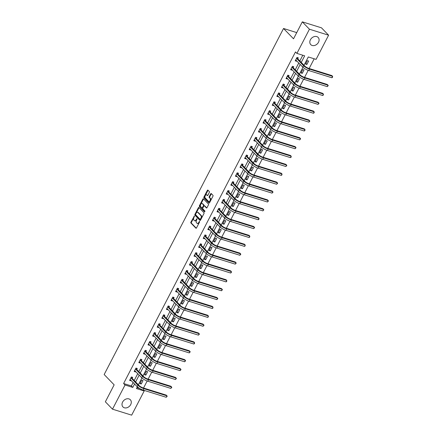 <?xml version="1.0" encoding="UTF-8"?>
<svg xmlns="http://www.w3.org/2000/svg" width="437" height="437" viewBox="0 0 437 437"><rect width="100%" height="100%" fill="white"/><g stroke="black" fill="none" stroke-linecap="round" stroke-linejoin="round"><path stroke-width="0.66" d="M194.372 216.025L190.898 222.149A0.65 0.371 -72.7 0 0 190.887 222.996L195.929 228.207A0.65 0.371 -72.7 0 0 196.027 228.267A0.65 0.371 -72.7 0 0 196.497 227.934L199.572 222.001L199.512 221.368L198.786 222.367A2.076 1.185 -72.7 0 1 197.267 223.422A2.076 1.185 -72.7 0 1 196.961 223.225L196.541 222.794A2.076 1.185 -72.7 0 1 196.574 220.079L196.978 218.719L196.18 219.674A2.076 1.185 -72.7 0 1 194.667 220.729A2.076 1.185 -72.7 0 1 194.356 220.538L193.935 220.101A2.076 1.185 -72.7 0 1 193.968 217.386L194.372 216.025M318.497 42.291A5.157 4.042 -44.1 0 1 310.751 44.612A5.157 4.042 -44.1 0 1 310.412 39.767A5.157 4.042 -44.1 0 1 318.158 37.445A5.157 4.042 -44.1 0 1 318.497 42.291M130.69 404.602A5.157 4.042 -44.1 0 1 122.944 406.929A5.157 4.042 -44.1 0 1 122.606 402.084A5.157 4.042 -44.1 0 1 130.352 399.757A5.157 4.042 -44.1 0 1 130.69 404.602M209.328 192.438A0.65 0.371 -72.7 0 0 209.339 191.592L207.925 190.128A0.65 0.371 -72.7 0 0 207.826 190.068A0.65 0.371 -72.7 0 0 207.357 190.401L203.937 196.989A0.65 0.371 -72.7 0 0 203.932 197.835L208.968 203.047A0.65 0.371 -72.7 0 0 209.066 203.107A0.65 0.371 -72.7 0 0 209.542 202.779L212.956 196.186A0.65 0.371 -72.7 0 0 212.966 195.339L211.257 193.575A0.65 0.371 -72.7 0 0 211.158 193.515A0.65 0.371 -72.7 0 0 210.689 193.842L209.225 196.661A0.65 0.371 -72.7 0 0 209.214 197.513L210.06 198.387A1.737 0.989 -72.7 0 1 210.148 200.419A1.737 0.989 -72.7 0 1 208.771 201.539A1.737 0.989 -72.7 0 1 208.515 201.375L205.199 197.945A1.737 0.989 -72.7 0 1 205.111 195.913A1.737 0.989 -72.7 0 1 206.488 194.793A1.737 0.989 -72.7 0 1 206.745 194.957L207.296 195.53A0.65 0.371 -72.7 0 0 207.395 195.59A0.65 0.371 -72.7 0 0 207.87 195.263L209.328 192.438M143.412 390.159L144.194 390.968L131.663 415.15L112.495 409.174L105.361 401.8L114.15 384.844L104.164 374.525L283.537 28.487L293.522 38.806L302.311 21.85L309.44 29.219L328.608 35.2L316.077 59.377L308.303 56.957L303.999 65.255M112.495 409.174L125.026 384.992L132.799 387.417L134.574 383.981M301.257 62.42L304.676 55.827L296.909 53.401L295.478 51.927L123.6 383.517L125.026 384.992M296.909 53.401L309.44 29.219M198.922 207.499A0.65 0.371 -72.7 0 0 198.824 207.438A0.65 0.371 -72.7 0 0 198.354 207.766L194.935 214.359A0.65 0.371 -72.7 0 0 194.929 215.206L199.966 220.417A0.65 0.371 -72.7 0 0 200.064 220.477A0.65 0.371 -72.7 0 0 200.534 220.144L203.953 213.556A0.65 0.371 -72.7 0 0 203.964 212.71L198.922 207.499M199.436 205.674L202.855 199.086A0.65 0.371 -72.7 0 1 203.325 198.753A0.65 0.371 -72.7 0 1 203.423 198.813L208.465 204.024A0.65 0.371 -72.7 0 1 208.454 204.871L206.991 207.69A0.65 0.371 -72.7 0 1 206.521 208.023A0.65 0.371 -72.7 0 1 206.422 207.963L204.379 205.849A0.65 0.371 -72.7 0 0 204.281 205.789A0.65 0.371 -72.7 0 0 203.811 206.117L202.839 207.99A0.65 0.371 -72.7 0 0 202.828 208.837L204.958 211.038L204.554 211.819L199.43 206.521A0.65 0.371 -72.7 0 1 199.436 205.674L199.955 205.838L203.374 199.245L202.855 199.086M296.734 32.6L283.537 28.487M123.6 383.517L131.373 385.942L133.148 382.506M134.203 380.474L137.753 373.63M138.802 371.603L142.353 364.758M143.407 362.726L146.952 355.882M148.006 353.85L151.552 347.005M152.606 344.973L156.156 338.129M157.205 336.097L160.756 329.252M161.81 327.22L165.355 320.376M166.41 318.344L169.955 311.499M171.009 309.472L174.56 302.628M175.608 300.596L179.159 293.751M180.213 291.719L183.758 284.875M184.813 282.843L188.358 275.998M189.412 273.966L192.963 267.122M194.012 265.09L197.562 258.245M198.617 256.213L202.162 249.369M203.216 247.342L206.761 240.497M207.815 238.465L211.366 231.621M212.415 229.589L215.965 222.744M217.014 220.712L220.565 213.868M221.619 211.836L225.164 204.991M226.219 202.959L229.769 196.115M230.818 194.083L234.369 187.238M235.417 185.212L238.968 178.367M240.022 176.335L243.567 169.49M244.622 167.458L248.167 160.614M249.221 158.582L252.772 151.737M253.821 149.705L257.371 142.861M258.425 140.829L261.971 133.984M263.025 131.952L266.57 125.108M267.624 123.081L271.175 116.237M272.224 114.204L275.774 107.36M276.829 105.328L280.374 98.483M281.428 96.451L284.973 89.607M286.027 87.575L289.578 80.73M290.627 78.698L294.177 71.854M295.232 69.822L298.777 62.977M299.831 60.951L302.792 55.237M132.182 378.278L132.662 377.355L131.368 376.951L129.598 380.365L130.892 380.769L131.095 380.381M136.786 369.402L137.262 368.478L135.967 368.074L134.197 371.488L135.492 371.892L135.694 371.505M141.386 360.525L141.861 359.602L140.567 359.198L138.797 362.612L140.091 363.016L140.293 362.628M145.985 351.648L146.466 350.725L145.171 350.321L143.402 353.735L144.696 354.139L144.893 353.752M150.585 342.777L151.065 341.854L149.771 341.45L148.001 344.864L149.296 345.263L149.498 344.88M155.19 333.901L155.665 332.978L154.37 332.573L152.6 335.987L153.895 336.392L154.097 336.004M159.789 325.024L160.264 324.101L158.97 323.697L157.2 327.111L158.494 327.515L158.697 327.127M164.388 316.148L164.869 315.224L163.575 314.82L161.805 318.234L163.099 318.639L163.296 318.251M168.988 307.271L169.469 306.348L168.174 305.944L166.404 309.358L167.699 309.762L167.901 309.374M173.587 298.395L174.068 297.471L172.773 297.067L171.004 300.481L172.298 300.885L172.5 300.498M178.192 289.518L178.667 288.595L177.373 288.191L175.603 291.605L176.898 292.009L177.1 291.621M182.792 280.647L183.272 279.724L181.978 279.319L180.208 282.734L181.502 283.132L181.699 282.75M187.391 271.77L187.872 270.847L186.577 270.443L184.807 273.857L186.102 274.261L186.304 273.873M191.99 262.894L192.471 261.971L191.177 261.566L189.407 264.98L190.701 265.385L190.903 264.997M196.595 254.017L197.071 253.094L195.776 252.69L194.006 256.104L195.301 256.508L195.503 256.12M201.195 245.141L201.675 244.217L200.381 243.813L198.611 247.227L199.906 247.632L200.102 247.244M205.794 236.264L206.275 235.341L204.98 234.937L203.21 238.351L204.505 238.755L204.707 238.367M210.394 227.387L210.874 226.464L209.58 226.06L207.81 229.474L209.105 229.878L209.307 229.491M214.999 218.516L215.474 217.593L214.179 217.189L212.409 220.603L213.704 221.002L213.906 220.619M219.598 209.64L220.079 208.717L218.779 208.312L217.014 211.727L218.309 212.131L218.505 211.743M224.197 200.763L224.678 199.84L223.383 199.436L221.614 202.85L222.908 203.254L223.11 202.866M228.797 191.887L229.278 190.964L227.983 190.559L226.213 193.973L227.508 194.378L227.71 193.99M233.402 183.01L233.877 182.087L232.582 181.683L230.812 185.097L232.107 185.501L232.309 185.113M238.001 174.134L238.482 173.21L237.182 172.806L235.417 176.22L236.712 176.624L236.909 176.237M242.601 165.257L243.081 164.334L241.787 163.93L240.017 167.344L241.311 167.748L241.514 167.36M247.2 156.386L247.681 155.463L246.386 155.059L244.616 158.473L245.911 158.871L246.113 158.489M251.805 147.509L252.28 146.586L250.985 146.182L249.216 149.596L250.51 150L250.712 149.612M256.404 138.633L256.885 137.71L255.585 137.305L253.821 140.719L255.115 141.124L255.312 140.736M261.004 129.756L261.484 128.833L260.19 128.429L258.42 131.843L259.715 132.247L259.917 131.859M265.603 120.88L266.084 119.957L264.789 119.552L263.019 122.966L264.314 123.371L264.516 122.983M270.208 112.003L270.683 111.08L269.389 110.676L267.619 114.09L268.913 114.494L269.116 114.106M274.807 103.127L275.288 102.203L273.988 101.799L272.224 105.213L273.518 105.617L273.715 105.23M279.407 94.255L279.888 93.332L278.593 92.928L276.823 96.342L278.118 96.741L278.32 96.359M284.006 85.379L284.487 84.456L283.192 84.051L281.423 87.466L282.717 87.87L282.919 87.482M288.611 76.502L289.086 75.579L287.792 75.175L286.022 78.589L287.317 78.993L287.519 78.605M293.211 67.626L293.691 66.703L292.391 66.298L290.621 69.712L291.921 70.117L292.118 69.729M297.81 58.749L298.291 57.826L296.996 57.422L295.226 60.836L296.521 61.24L296.723 60.852M143.527 388.029L147.171 381.004M148.127 379.152L151.77 372.127M152.732 370.276L156.37 363.251M157.331 361.399L160.974 354.374M161.93 352.528L165.574 345.498M166.53 343.651L170.173 336.621M171.135 334.775L174.773 327.745M175.734 325.898L179.378 318.873M180.334 317.022L183.977 309.997M184.933 308.145L188.576 301.12M189.538 299.269L193.176 292.244M194.137 290.397L197.781 283.367M198.737 281.521L202.38 274.491M203.336 272.644L206.98 265.614M207.941 263.768L211.579 256.743M212.54 254.891L216.184 247.866M217.14 246.015L220.783 238.99M221.739 237.138L225.383 230.113M226.344 228.267L229.982 221.237M230.944 219.39L234.587 212.36M235.543 210.514L239.186 203.484M240.142 201.637L243.786 194.612M244.747 192.761L248.385 185.736M249.347 183.884L252.99 176.859M253.946 175.008L257.59 167.983M258.546 166.136L262.189 159.106M263.15 157.26L266.788 150.23M267.75 148.383L271.393 141.353M272.349 139.507L275.993 132.482M276.949 130.63L280.592 123.605M281.554 121.754L285.192 114.729M286.153 112.877L289.797 105.852M290.752 104.006L294.396 96.976M295.352 95.129L298.995 88.099M299.957 86.253L303.595 79.223M304.556 77.376L308.2 70.352M309.156 68.5L314.187 58.793M136.885 387.657L139.785 388.564M141.255 383.997L143.025 380.583L141.73 380.185L139.96 383.593L141.255 383.997L140.272 382.987M145.854 375.126L147.624 371.712L146.329 371.308L144.56 374.722L145.854 375.126L144.876 374.11M150.454 366.25L152.223 362.836L150.929 362.431L149.159 365.845L150.454 366.25L149.476 365.234M155.053 357.373L156.823 353.959L155.528 353.555L153.758 356.969L155.053 357.373L154.075 356.357M159.658 348.497L161.428 345.083L160.133 344.678L158.363 348.092L159.658 348.497L158.675 347.486M164.257 339.62L166.027 336.206L164.733 335.802L162.963 339.216L164.257 339.62L163.28 338.609M168.857 330.743L170.627 327.329L169.332 326.925L167.562 330.339L168.857 330.743L167.879 329.733M173.456 321.867L175.226 318.453L173.931 318.054L172.162 321.463L173.456 321.867L172.478 320.856M178.061 312.996L179.831 309.582L178.536 309.178L176.767 312.592L178.061 312.996L177.078 311.98M182.661 304.119L184.43 300.705L183.136 300.301L181.366 303.715L182.661 304.119L181.683 303.103M187.26 295.243L189.03 291.829L187.735 291.424L185.965 294.838L187.26 295.243L186.282 294.227M191.859 286.366L193.629 282.952L192.335 282.548L190.565 285.962L191.859 286.366L190.882 285.356M196.464 277.49L198.234 274.075L196.94 273.671L195.17 277.085L196.464 277.49L195.481 276.479M201.064 268.613L202.834 265.199L201.539 264.795L199.769 268.209L201.064 268.613L200.086 267.602M205.663 259.736L207.433 256.322L206.138 255.924L204.369 259.332L205.663 259.736L204.685 258.726M210.263 250.865L212.032 247.451L210.738 247.047L208.968 250.461L210.263 250.865L209.285 249.849M214.867 241.989L216.637 238.575L215.343 238.17L213.573 241.585L214.867 241.989L213.884 240.973M219.467 233.112L221.237 229.698L219.942 229.294L218.172 232.708L219.467 233.112L218.489 232.096M224.066 224.236L225.836 220.822L224.542 220.417L222.772 223.831L224.066 224.236L223.088 223.225M228.666 215.359L230.436 211.945L229.141 211.541L227.371 214.955L228.666 215.359L227.688 214.349M233.271 206.483L235.04 203.068L233.746 202.664L231.976 206.078L233.271 206.483L232.287 205.472M237.87 197.606L239.64 194.192L238.345 193.793L236.575 197.202L237.87 197.606L236.892 196.595M242.469 188.735L244.239 185.321L242.945 184.917L241.175 188.331L242.469 188.735L241.492 187.719M247.069 179.858L248.839 176.444L247.544 176.04L245.774 179.454L247.069 179.858L246.091 178.842M251.674 170.982L253.444 167.568L252.149 167.163L250.379 170.577L251.674 170.982L250.691 169.966M256.273 162.105L258.043 158.691L256.748 158.287L254.979 161.701L256.273 162.105L255.295 161.095M260.873 153.229L262.642 149.815L261.348 149.41L259.578 152.824L260.873 153.229L259.895 152.218M265.472 144.352L267.242 140.938L265.947 140.534L264.177 143.948L265.472 144.352L264.494 143.341M270.077 135.475L271.847 132.061L270.547 131.663L268.782 135.071L270.077 135.475L269.094 134.465M274.676 126.604L276.446 123.19L275.152 122.786L273.382 126.2L274.676 126.604L273.699 125.588M279.276 117.728L281.046 114.314L279.751 113.91L277.981 117.324L279.276 117.728L278.298 116.712M283.875 108.851L285.645 105.437L284.35 105.033L282.581 108.447L283.875 108.851L282.897 107.835M288.48 99.975L290.25 96.561L288.95 96.156L287.185 99.57L288.48 99.975L287.497 98.964M293.08 91.098L294.849 87.684L293.555 87.28L291.785 90.694L293.08 91.098L292.102 90.088M297.679 82.222L299.449 78.807L298.154 78.403L296.384 81.817L297.679 82.222L296.701 81.211M302.278 73.345L304.048 69.931L302.754 69.532L300.984 72.941L302.278 73.345L301.301 72.334M306.883 64.474L308.653 61.06L307.353 60.656L305.589 64.07L306.883 64.474L305.9 63.458M302.311 21.85L321.479 27.826L328.608 35.2M137.322 386.811L136.426 388.548L144.194 390.968M302.95 67.287L299.4 74.132M298.351 76.158L294.8 83.008M293.746 85.035L290.195 91.885M289.147 93.911L285.596 100.761M284.547 102.788L280.996 109.638M279.948 111.664L276.397 118.514M275.343 120.541L271.792 127.385M270.743 129.418L267.193 136.262M266.144 138.289L262.593 145.139M261.545 147.165L257.994 154.015M256.94 156.042L253.389 162.892M252.34 164.918L248.79 171.768M247.741 173.795L244.19 180.645M243.141 182.671L239.591 189.516M238.536 191.548L234.991 198.393M233.937 200.419L230.386 207.269M229.338 209.296L225.787 216.146M224.738 218.172L221.188 225.022M220.133 227.049L216.588 233.899M215.534 235.925L211.983 242.775M210.934 244.802L207.384 251.646M206.335 253.678L202.784 260.523M201.73 262.55L198.185 269.4M197.131 271.426L193.58 278.276M192.531 280.303L188.981 287.153M187.932 289.179L184.381 296.029M183.327 298.056L179.782 304.906M178.728 306.932L175.177 313.777M174.128 315.809L170.577 322.653M169.529 324.68L165.978 331.53M164.924 333.557L161.379 340.407M160.324 342.433L156.774 349.283M155.725 351.31L152.174 358.16M151.126 360.186L147.575 367.036M146.521 369.063L142.975 375.907M141.921 377.939L138.371 384.784M135.628 381.949L139.179 375.104M140.228 373.072L143.778 366.228M144.833 364.201L148.378 357.357M149.432 355.325L152.977 348.48M154.032 346.448L157.582 339.604M158.631 337.572L162.182 330.727M163.236 328.695L166.781 321.851M167.835 319.818L171.38 312.974M172.435 310.942L175.985 304.097M177.034 302.071L180.585 295.226M181.639 293.194L185.184 286.35M186.238 284.318L189.784 277.473M190.838 275.441L194.389 268.597M195.437 266.565L198.988 259.72M200.042 257.688L203.587 250.843M204.642 248.811L208.187 241.967M209.241 239.94L212.792 233.096M213.84 231.064L217.391 224.219M218.445 222.187L221.991 215.343M223.045 213.311L226.59 206.466M227.644 204.434L231.195 197.59M232.244 195.558L235.794 188.713M236.849 186.681L240.394 179.836M241.448 177.81L244.993 170.965M246.047 168.933L249.598 162.089M250.647 160.057L254.197 153.212M255.252 151.18L258.797 144.336M259.851 142.304L263.396 135.459M264.451 133.427L268.001 126.583M269.05 124.55L272.601 117.706M273.655 115.679L277.2 108.835M278.254 106.803L281.799 99.958M282.854 97.926L286.404 91.082M287.453 89.05L291.004 82.205M292.058 80.173L295.603 73.329M296.657 71.297L300.203 64.452M131.373 385.942L132.799 387.417M130.892 380.769L129.915 379.758M135.492 371.892L134.514 370.882M140.091 363.016L139.113 362.005M144.696 354.139L143.713 353.129M149.296 345.263L148.318 344.252M153.895 336.392L152.917 335.376M158.494 327.515L157.517 326.499M163.099 318.639L162.116 317.628M167.699 309.762L166.721 308.751M172.298 300.885L171.32 299.875M176.898 292.009L175.92 290.998M181.502 283.132L180.519 282.122M186.102 274.261L185.124 273.245M190.701 265.385L189.724 264.369M195.301 256.508L194.323 255.498M199.906 247.632L198.922 246.621M204.505 238.755L203.527 237.744M209.105 229.878L208.127 228.868M213.704 221.002L212.726 219.991M218.309 212.131L217.326 211.115M222.908 203.254L221.93 202.238M227.508 194.378L226.53 193.367M232.107 185.501L231.129 184.49M236.712 176.624L235.729 175.614M241.311 167.748L240.334 166.737M245.911 158.871L244.933 157.861M250.51 150L249.532 148.984M255.115 141.124L254.132 140.108M259.715 132.247L258.737 131.237M264.314 123.371L263.336 122.36M268.913 114.494L267.936 113.483M273.518 105.617L272.535 104.607M278.118 96.741L277.14 95.73M282.717 87.87L281.739 86.854M287.317 78.993L286.339 77.977M291.921 70.117L290.938 69.106M296.521 61.24L295.538 60.23M194.667 220.729L195.186 220.893A2.076 1.185 -72.7 0 0 196.699 219.838L196.18 219.674M196.978 219.298L196.699 219.838M197.267 223.422L197.786 223.58A2.076 1.185 -72.7 0 0 199.299 222.526L198.786 222.367M199.583 221.991L199.299 222.526M194.372 216.605L191.417 222.313A0.65 0.371 -72.7 0 0 191.406 223.16L196.284 228.201M199.081 207.662A0.65 0.371 -72.7 0 0 198.868 207.93L195.454 214.518A0.65 0.371 -72.7 0 0 195.443 215.37L200.326 220.412M195.645 214.146L195.639 214.742L200.064 219.314L200.883 218.314A2.076 1.185 -72.7 0 0 200.911 215.605L197.89 212.48A2.076 1.185 -72.7 0 0 197.579 212.284A2.076 1.185 -72.7 0 0 196.066 213.338L195.645 214.146M200.212 219.363L200.982 219.287L200.463 219.128M197.579 212.284L198.098 212.448A2.076 1.185 -72.7 0 1 198.409 212.639L201.43 215.763A2.076 1.185 -72.7 0 1 201.402 218.478L200.982 219.287M206.777 207.957L204.898 206.007A0.65 0.371 -72.7 0 0 204.8 205.947A0.65 0.371 -72.7 0 0 204.685 205.942M204.86 211.759L199.43 206.521M202.26 203.658A1.737 0.989 -72.7 0 0 201.998 203.495A1.737 0.989 -72.7 0 0 200.627 204.609A1.737 0.989 -72.7 0 0 200.709 206.646L201.878 207.854A0.65 0.371 -72.7 0 0 201.976 207.914A0.65 0.371 -72.7 0 0 202.446 207.58L203.418 205.712A0.65 0.371 -72.7 0 0 203.429 204.866L202.26 203.658L202.773 203.817A1.737 0.989 -72.7 0 0 202.517 203.653L201.998 203.495M202.397 208.012A0.65 0.371 -72.7 0 0 202.489 208.072A0.65 0.371 -72.7 0 0 202.965 207.744L202.446 207.58M202.773 203.817L203.942 205.024A0.65 0.371 -72.7 0 1 203.937 205.876L202.965 207.744M199.955 205.838A0.65 0.371 -72.7 0 0 199.944 206.685M206.488 194.793L207.007 194.957A1.737 0.989 -72.7 0 1 207.264 195.12L207.657 195.525M208.771 201.539L209.29 201.697A1.737 0.989 -72.7 0 0 210.661 200.583A1.737 0.989 -72.7 0 0 210.579 198.551L210.06 198.387M211.415 193.738A0.65 0.371 -72.7 0 0 211.208 194.006L209.744 196.825A0.65 0.371 -72.7 0 0 209.733 197.671L210.579 198.551M208.083 190.297A0.65 0.371 -72.7 0 0 207.875 190.559L204.456 197.153A0.65 0.371 -72.7 0 0 204.45 197.999L209.328 203.041M130.428 379.693L130.002 379.589M130.079 379.442L137.18 386.674L137.917 385.248L130.887 377.874M131.805 377.087L132.236 378.442L139.212 385.653A3.305 0.808 27.4 0 0 143.227 387.936L166.257 395.119L166.967 395.851L143.942 388.673A4.954 1.213 -152.6 0 1 137.917 385.248M166.229 397.277L166.967 395.851L167.207 396.272L166.229 397.277L143.205 390.094A4.954 1.213 -152.6 0 1 137.18 386.674M132.236 378.442L130.942 378.038M135.028 370.816L134.601 370.713M134.678 370.565L141.779 377.797L142.517 376.372L135.486 368.997M136.41 368.211L136.836 369.565L143.811 376.776A3.305 0.808 27.4 0 0 147.832 379.059L170.856 386.242L171.572 386.98L148.542 379.797A4.954 1.213 -152.6 0 1 142.517 376.372M170.834 388.4L171.572 386.98L171.807 387.395L170.834 388.4L147.804 381.217A4.954 1.213 -152.6 0 1 141.779 377.797M136.836 369.565L135.541 369.161M139.627 361.94L139.201 361.836M139.277 361.689L146.379 368.921L147.116 367.495L140.091 360.121M141.009 359.334L141.435 360.689L148.411 367.899A3.305 0.808 27.4 0 0 152.431 370.183L175.456 377.366L176.171 378.103L153.141 370.92A4.954 1.213 -152.6 0 1 147.116 367.495M175.434 379.524L176.171 378.103L176.411 378.518L175.434 379.524L152.404 372.34A4.954 1.213 -152.6 0 1 146.379 368.921M141.435 360.689L140.14 360.29M144.232 353.069L143.8 352.959M143.877 352.812L150.983 360.044L151.721 358.624L144.691 351.25M145.608 350.463L146.04 351.818L153.016 359.028A3.305 0.808 27.4 0 0 157.03 361.306L180.06 368.489L180.771 369.227L157.746 362.044A4.954 1.213 -152.6 0 1 151.721 358.624M180.033 370.647L180.771 369.227L181.011 369.642L180.033 370.647L157.009 363.469A4.954 1.213 -152.6 0 1 150.983 360.044M146.04 351.818L144.74 351.414M148.831 344.192L148.405 344.083M148.482 343.935L155.583 351.168L156.32 349.747L149.29 342.373M150.208 341.587L150.639 342.941L157.615 350.152A3.305 0.808 27.4 0 0 161.63 352.43L184.66 359.613L185.37 360.35L162.345 353.167A4.954 1.213 -152.6 0 1 156.32 349.747M184.632 361.77L185.37 360.35L185.61 360.765L184.632 361.77L161.608 354.593A4.954 1.213 -152.6 0 1 155.583 351.168M150.639 342.941L149.345 342.537M153.431 335.316L153.005 335.206M153.081 335.064L160.182 342.291L160.92 340.871L153.89 333.497M154.813 332.71L155.239 334.065L162.214 341.275A3.305 0.808 27.4 0 0 166.235 343.558L189.259 350.736L189.975 351.474L166.945 344.29A4.954 1.213 -152.6 0 1 160.92 340.871M189.237 352.899L189.975 351.474L190.21 351.889L189.237 352.899L166.207 345.716A4.954 1.213 -152.6 0 1 160.182 342.291M155.239 334.065L153.944 333.66M158.03 326.439L157.604 326.335M157.681 326.188L164.782 333.415L165.519 331.994L158.494 324.62M159.412 323.833L159.838 325.188L166.814 332.399A3.305 0.808 27.4 0 0 170.834 334.682L193.859 341.86L194.574 342.597L171.544 335.419A4.954 1.213 -152.6 0 1 165.519 331.994M193.837 344.023L194.574 342.597L194.52 343.586L193.837 344.023L170.807 336.84A4.954 1.213 -152.6 0 1 164.782 333.415M159.838 325.188L158.544 324.784M162.635 317.562L162.203 317.459M162.28 317.311L169.387 324.544L170.124 323.118L163.094 315.743M164.012 314.957L164.443 316.312L171.419 323.522A3.305 0.808 27.4 0 0 175.434 325.805L198.464 332.989L199.174 333.721L176.149 326.543A4.954 1.213 -152.6 0 1 170.124 323.118M198.436 335.146L199.174 333.721L199.414 334.141L198.436 335.146L175.412 327.963A4.954 1.213 -152.6 0 1 169.387 324.544M164.443 316.312L163.143 315.907M167.234 308.686L166.808 308.582M166.879 308.435L173.986 315.667L174.724 314.241L167.693 306.867M168.611 306.08L169.043 307.435L176.018 314.645A3.305 0.808 27.4 0 0 180.033 316.929L203.063 324.112L203.773 324.849L180.749 317.666A4.954 1.213 -152.6 0 1 174.724 314.241M203.036 326.27L203.773 324.849L204.013 325.265L203.036 326.27L180.011 319.086A4.954 1.213 -152.6 0 1 173.986 315.667M169.043 307.435L167.748 307.031M171.834 299.809L171.408 299.706M171.484 299.558L178.586 306.79L179.323 305.365L172.293 297.99M173.216 297.204L173.642 298.558L180.618 305.769A3.305 0.808 27.4 0 0 184.632 308.052L207.662 315.235L208.378 315.973L185.348 308.79A4.954 1.213 -152.6 0 1 179.323 305.365M207.641 317.393L208.378 315.973L208.318 316.956L207.641 317.393L184.611 310.21A4.954 1.213 -152.6 0 1 178.586 306.79M173.642 298.558L172.347 298.16M176.433 290.938L176.007 290.829M176.084 290.681L183.185 297.914L183.922 296.494L176.898 289.119M177.815 288.333L178.241 289.687L185.217 296.898A3.305 0.808 27.4 0 0 189.237 299.176L212.262 306.359L212.977 307.096L189.948 299.913A4.954 1.213 -152.6 0 1 183.922 296.494M212.24 308.517L212.977 307.096L212.923 308.08L212.24 308.517L189.21 301.339A4.954 1.213 -152.6 0 1 183.185 297.914M178.241 289.687L176.947 289.283M181.038 282.062L180.607 281.952M180.683 281.805L187.79 289.037L188.527 287.617L181.497 280.243M182.415 279.456L182.846 280.811L189.822 288.021A3.305 0.808 27.4 0 0 193.837 290.299L216.867 297.482L217.577 298.22L194.552 291.037A4.954 1.213 -152.6 0 1 188.527 287.617M216.839 299.64L217.577 298.22L217.817 298.635L216.839 299.64L193.815 292.462A4.954 1.213 -152.6 0 1 187.79 289.037M182.846 280.811L181.546 280.407M185.638 273.185L185.212 273.076M185.283 272.934L192.389 280.161L193.127 278.74L186.096 271.366M187.014 270.579L187.446 271.934L194.421 279.145A3.305 0.808 27.4 0 0 198.436 281.428L221.466 288.606L222.176 289.343L199.152 282.16A4.954 1.213 -152.6 0 1 193.127 278.74M221.439 290.769L222.176 289.343L222.417 289.758L221.439 290.769L198.414 283.586A4.954 1.213 -152.6 0 1 192.389 280.161M187.446 271.934L186.151 271.53M190.237 264.309L189.811 264.205M189.887 264.057L196.989 271.284L197.726 269.864L190.696 262.49M191.614 261.703L192.045 263.058L199.021 270.268A3.305 0.808 27.4 0 0 203.036 272.551L226.066 279.729L226.781 280.467L203.751 273.289A4.954 1.213 -152.6 0 1 197.726 269.864M226.044 281.892L226.781 280.467L226.721 281.455L226.044 281.892L203.014 274.709A4.954 1.213 -152.6 0 1 196.989 271.284M192.045 263.058L190.75 262.653M194.836 255.432L194.41 255.328M194.487 255.181L201.588 262.413L202.326 260.987L195.301 253.613M196.218 252.826L196.645 254.181L203.62 261.392A3.305 0.808 27.4 0 0 207.641 263.675L230.665 270.858L231.381 271.59L208.351 264.412A4.954 1.213 -152.6 0 1 202.326 260.987M230.643 273.016L231.381 271.59L231.326 272.579L230.643 273.016L207.613 265.833A4.954 1.213 -152.6 0 1 201.588 262.413M196.645 254.181L195.35 253.777M199.441 246.555L199.01 246.452M199.086 246.304L206.193 253.536L206.93 252.111L199.9 244.736M200.818 243.95L201.249 245.304L208.225 252.515A3.305 0.808 27.4 0 0 212.24 254.798L235.27 261.982L235.98 262.719L212.956 255.536A4.954 1.213 -152.6 0 1 206.93 252.111M235.243 264.139L235.98 262.719L236.22 263.134L235.243 264.139L212.218 256.956A4.954 1.213 -152.6 0 1 206.193 253.536M201.249 245.304L199.949 244.9M204.041 237.679L203.615 237.575M203.686 237.428L210.792 244.66L211.53 243.234L204.5 235.86M205.417 235.073L205.849 236.428L212.824 243.638A3.305 0.808 27.4 0 0 216.839 245.922L239.869 253.105L240.579 253.842L217.555 246.659A4.954 1.213 -152.6 0 1 211.53 243.234M239.842 255.263L240.579 253.842L240.82 254.258L239.842 255.263L216.818 248.079A4.954 1.213 -152.6 0 1 210.792 244.66M205.849 236.428L204.554 236.029M208.64 228.808L208.214 228.698M208.291 228.551L215.392 235.783L216.129 234.363L209.099 226.989M210.017 226.202L210.448 227.557L217.424 234.767A3.305 0.808 27.4 0 0 221.439 237.045L244.469 244.228L245.184 244.966L222.154 237.783A4.954 1.213 -152.6 0 1 216.129 234.363M244.447 246.386L245.184 244.966L245.124 245.949L244.447 246.386L221.417 239.208A4.954 1.213 -152.6 0 1 215.392 235.783M210.448 227.557L209.154 227.153M213.24 219.931L212.814 219.822M212.89 219.674L219.991 226.907L220.729 225.487L213.704 218.112M214.622 217.326L215.048 218.68L222.023 225.891A3.305 0.808 27.4 0 0 226.044 228.169L249.068 235.352L249.784 236.089L226.754 228.906A4.954 1.213 -152.6 0 1 220.729 225.487M249.046 237.51L249.784 236.089L249.724 237.073L249.046 237.51L226.016 230.332A4.954 1.213 -152.6 0 1 219.991 226.907M215.048 218.68L213.753 218.276M217.845 211.055L217.413 210.945M217.489 210.803L224.596 218.03L225.334 216.61L218.303 209.236M219.221 208.449L219.647 209.804L226.628 217.014A3.305 0.808 27.4 0 0 230.643 219.298L253.673 226.475L254.383 227.213L231.359 220.03A4.954 1.213 -152.6 0 1 225.334 216.61M253.646 228.638L254.383 227.213L254.624 227.628L253.646 228.638L230.621 221.455A4.954 1.213 -152.6 0 1 224.596 218.03M219.647 209.804L218.353 209.399M222.444 202.178L222.018 202.074M222.089 201.927L229.196 209.154L229.933 207.733L222.903 200.359M223.82 199.572L224.252 200.927L231.228 208.138A3.305 0.808 27.4 0 0 235.243 210.421L258.272 217.599L258.983 218.336L235.958 211.158A4.954 1.213 -152.6 0 1 229.933 207.733M258.245 219.762L258.983 218.336L258.928 219.325L258.245 219.762L235.221 212.579A4.954 1.213 -152.6 0 1 229.196 209.154M224.252 200.927L222.957 200.523M227.043 193.301L226.617 193.198M226.694 193.05L233.795 200.283L234.532 198.857L227.502 191.482M228.42 190.696L228.851 192.051L235.827 199.261A3.305 0.808 27.4 0 0 239.842 201.544L262.872 208.728L263.587 209.46L240.558 202.282A4.954 1.213 -152.6 0 1 234.532 198.857M262.85 210.885L263.587 209.46L263.822 209.88L262.85 210.885L239.82 203.702A4.954 1.213 -152.6 0 1 233.795 200.283M228.851 192.051L227.557 191.646M231.643 184.425L231.217 184.321M231.293 184.174L238.394 191.406L239.132 189.98L232.107 182.606M233.025 181.819L233.451 183.174L240.426 190.385A3.305 0.808 27.4 0 0 244.447 192.668L267.471 199.851L268.187 200.588L245.157 193.405A4.954 1.213 -152.6 0 1 239.132 189.98M267.449 202.009L268.187 200.588L268.422 201.004L267.449 202.009L244.42 194.826A4.954 1.213 -152.6 0 1 238.394 191.406M233.451 183.174L232.156 182.77M236.242 175.548L235.816 175.445M235.893 175.297L242.999 182.529L243.737 181.104L236.707 173.729M237.624 172.943L238.05 174.297L245.031 181.508A3.305 0.808 27.4 0 0 249.046 183.791L272.076 190.974L272.786 191.712L249.756 184.529A4.954 1.213 -152.6 0 1 243.737 181.104M272.049 193.132L272.786 191.712L273.027 192.127L272.049 193.132L249.024 185.949A4.954 1.213 -152.6 0 1 242.999 182.529M238.05 174.297L236.756 173.899M240.847 166.677L240.421 166.568M240.492 166.421L247.599 173.653L248.336 172.233L241.306 164.858M242.224 164.072L242.655 165.426L249.631 172.637A3.305 0.808 27.4 0 0 253.646 174.915L276.676 182.098L277.386 182.835L254.361 175.652A4.954 1.213 -152.6 0 1 248.336 172.233M276.648 184.256L277.386 182.835L277.626 183.25L276.648 184.256L253.624 177.078A4.954 1.213 -152.6 0 1 247.599 173.653M242.655 165.426L241.361 165.022M245.447 157.801L245.02 157.691M245.097 157.544L252.198 164.776L252.936 163.356L245.905 155.982M246.823 155.195L247.255 156.55L254.23 163.76A3.305 0.808 27.4 0 0 258.245 166.038L281.275 173.221L281.991 173.959L258.961 166.776A4.954 1.213 -152.6 0 1 252.936 163.356M281.253 175.379L281.991 173.959L281.931 174.942L281.253 175.379L258.223 168.201A4.954 1.213 -152.6 0 1 252.198 164.776M247.255 156.55L245.96 156.146M250.046 148.924L249.62 148.815M249.696 148.673L256.798 155.9L257.535 154.48L250.51 147.105M251.428 146.319L251.854 147.673L258.83 154.884A3.305 0.808 27.4 0 0 262.85 157.167L285.874 164.345L286.59 165.082L263.56 157.899A4.954 1.213 -152.6 0 1 257.535 154.48M285.853 166.508L286.59 165.082L286.825 165.497L285.853 166.508L262.823 159.325A4.954 1.213 -152.6 0 1 256.798 155.9M251.854 147.673L250.559 147.269M254.645 140.048L254.219 139.944M254.296 139.796L261.402 147.023L262.14 145.603L255.11 138.229M256.027 137.442L256.453 138.797L263.435 146.007A3.305 0.808 27.4 0 0 267.449 148.29L290.479 155.468L291.189 156.206L268.16 149.028A4.954 1.213 -152.6 0 1 262.14 145.603M290.452 157.631L291.189 156.206L291.135 157.194L290.452 157.631L267.422 150.448A4.954 1.213 -152.6 0 1 261.402 147.023M256.453 138.797L255.159 138.392M259.25 131.171L258.824 131.067M258.895 130.92L266.002 138.152L266.739 136.726L259.709 129.352M260.627 128.565L261.058 129.92L268.034 137.131A3.305 0.808 27.4 0 0 272.049 139.414L295.079 146.597L295.789 147.329L272.764 140.151A4.954 1.213 -152.6 0 1 266.739 136.726M295.051 148.755L295.789 147.329L296.029 147.75L295.051 148.755L272.027 141.572A4.954 1.213 -152.6 0 1 266.002 138.152M261.058 129.92L259.764 129.516M263.85 122.294L263.424 122.191M263.5 122.043L270.601 129.276L271.339 127.85L264.309 120.475M265.226 119.689L265.658 121.044L272.633 128.254A3.305 0.808 27.4 0 0 276.648 130.537L299.678 137.721L300.394 138.458L277.364 131.275A4.954 1.213 -152.6 0 1 271.339 127.85M299.656 139.878L300.394 138.458L300.629 138.873L299.656 139.878L276.626 132.695A4.954 1.213 -152.6 0 1 270.601 129.276M265.658 121.044L264.363 120.639M268.449 113.418L268.023 113.314M268.1 113.167L275.201 120.399L275.938 118.973L268.913 111.599M269.831 110.812L270.257 112.167L277.233 119.377A3.305 0.808 27.4 0 0 281.253 121.661L304.278 128.844L304.993 129.581L281.963 122.398A4.954 1.213 -152.6 0 1 275.938 118.973M304.256 131.002L304.993 129.581L304.933 130.565L304.256 131.002L281.226 123.818A4.954 1.213 -152.6 0 1 275.201 120.399M270.257 112.167L268.963 111.768M273.049 104.547L272.622 104.438M272.699 104.29L279.806 111.522L280.543 110.102L273.513 102.728M274.431 101.941L274.857 103.296L281.838 110.506A3.305 0.808 27.4 0 0 285.853 112.784L308.877 119.967L309.593 120.705L286.563 113.522A4.954 1.213 -152.6 0 1 280.543 110.102M308.855 122.125L309.593 120.705L309.833 121.12L308.855 122.125L285.825 114.947A4.954 1.213 -152.6 0 1 279.806 111.522M274.857 103.296L273.562 102.892M277.653 95.67L277.222 95.561M277.298 95.413L284.405 102.646L285.142 101.226L278.112 93.851M279.03 93.065L279.462 94.419L286.437 101.63A3.305 0.808 27.4 0 0 290.452 103.908L313.482 111.091L314.192 111.828L291.168 104.645A4.954 1.213 -152.6 0 1 285.142 101.226M313.455 113.249L314.192 111.828L314.137 112.812L313.455 113.249L290.43 106.071A4.954 1.213 -152.6 0 1 284.405 102.646M279.462 94.419L278.167 94.015M282.253 86.794L281.827 86.684M281.903 86.542L289.004 93.769L289.742 92.349L282.712 84.975M283.629 84.188L284.061 85.543L291.037 92.753A3.305 0.808 27.4 0 0 295.051 95.037L318.081 102.214L318.797 102.952L295.767 95.769A4.954 1.213 -152.6 0 1 289.742 92.349M318.06 104.377L318.797 102.952L319.032 103.367L318.06 104.377L295.03 97.194A4.954 1.213 -152.6 0 1 289.004 93.769M284.061 85.543L282.766 85.139M286.852 77.917L286.426 77.813M286.503 77.666L293.604 84.893L294.341 83.472L287.317 76.098M288.234 75.311L288.66 76.666L295.636 83.877A3.305 0.808 27.4 0 0 299.656 86.16L322.681 93.338L323.396 94.075L300.366 86.897A4.954 1.213 -152.6 0 1 294.341 83.472M322.659 95.501L323.396 94.075L323.336 95.064L322.659 95.501L299.629 88.318A4.954 1.213 -152.6 0 1 293.604 84.893M288.66 76.666L287.366 76.262M291.452 69.041L291.026 68.937M291.102 68.789L298.209 76.022L298.941 74.596L291.916 67.222M292.834 66.435L293.26 67.79L300.241 75A3.305 0.808 27.4 0 0 304.256 77.283L327.28 84.467L327.996 85.199L304.966 78.021A4.954 1.213 -152.6 0 1 298.941 74.596M327.258 86.624L327.996 85.199L328.236 85.619L327.258 86.624L304.228 79.441A4.954 1.213 -152.6 0 1 298.209 76.022M293.26 67.79L291.965 67.385M296.057 60.164L295.625 60.06M295.702 59.913L302.808 67.145L303.546 65.719L296.515 58.345M297.433 57.558L297.865 58.913L304.84 66.124A3.305 0.808 27.4 0 0 308.855 68.407L331.885 75.59L332.595 76.328L309.571 69.144A4.954 1.213 -152.6 0 1 303.546 65.719M331.858 77.748L332.595 76.328L332.541 77.311L331.858 77.748L308.833 70.565A4.954 1.213 -152.6 0 1 302.808 67.145M297.865 58.913L296.57 58.509M194.449 216.364L193.973 216.217M199.654 221.745L199.185 221.597M197.049 219.052L196.579 218.904M191.406 223.16L190.887 222.996M191.417 222.313L190.898 222.149M195.443 215.37L194.929 215.206M195.454 214.518L194.935 214.359M198.868 207.93L198.354 207.766M201.402 218.478L200.883 218.314M201.43 215.763L200.911 215.605M198.409 212.639L197.89 212.48M204.898 206.007L204.379 205.849M203.937 205.876L203.418 205.712M203.942 205.024L203.429 204.866M207.264 195.12L206.745 194.957M209.733 197.671L209.214 197.513M209.744 196.825L209.225 196.661M211.208 194.006L210.689 193.842M204.45 197.999L203.932 197.835M204.456 197.153L203.937 196.989M207.875 190.559L207.357 190.401M143.205 390.094L143.942 388.673M147.804 381.217L148.542 379.797M152.404 372.34L153.141 370.92M157.009 363.469L157.746 362.044M161.608 354.593L162.345 353.167M166.207 345.716L166.945 344.29M170.807 336.84L171.544 335.419M175.412 327.963L176.149 326.543M180.011 319.086L180.749 317.666M184.611 310.21L185.348 308.79M189.21 301.339L189.948 299.913M193.815 292.462L194.552 291.037M198.414 283.586L199.152 282.16M203.014 274.709L203.751 273.289M207.613 265.833L208.351 264.412M212.218 256.956L212.956 255.536M216.818 248.079L217.555 246.659M221.417 239.208L222.154 237.783M226.016 230.332L226.754 228.906M230.621 221.455L231.359 220.03M235.221 212.579L235.958 211.158M239.82 203.702L240.558 202.282M244.42 194.826L245.157 193.405M249.024 185.949L249.756 184.529M253.624 177.078L254.361 175.652M258.223 168.201L258.961 166.776M262.823 159.325L263.56 157.899M267.422 150.448L268.16 149.028M272.027 141.572L272.764 140.151M276.626 132.695L277.364 131.275M281.226 123.818L281.963 122.398M285.825 114.947L286.563 113.522M290.43 106.071L291.168 104.645M295.03 97.194L295.767 95.769M299.629 88.318L300.366 86.897M304.228 79.441L304.966 78.021M308.833 70.565L309.571 69.144M200.649 219.516L200.13 219.358M204.8 205.947L204.281 205.789M202.489 208.072L201.976 207.914"/></g></svg>
